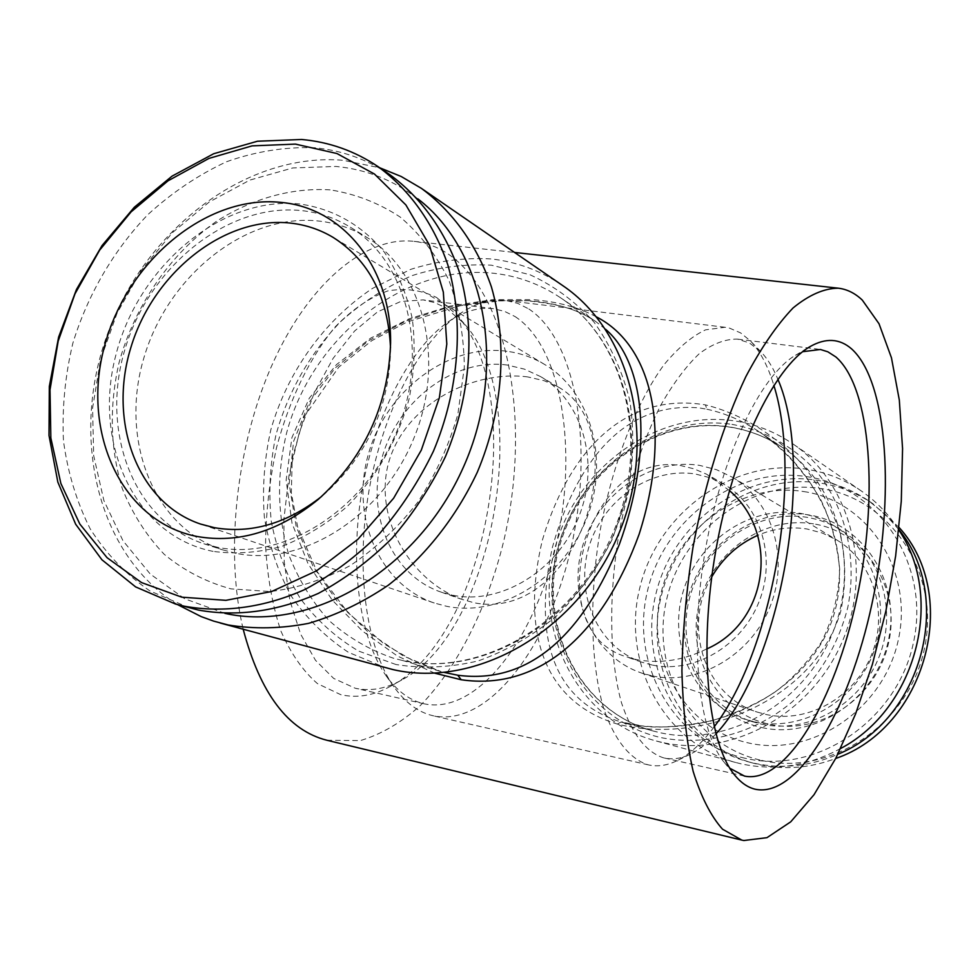 <?xml version="1.0" encoding="UTF-8"?>
<svg xmlns="http://www.w3.org/2000/svg" width="980" height="980" viewBox="0 0 980 980"><rect width="100%" height="100%" fill="white"/><g stroke="black" fill="none" stroke-linecap="round" stroke-linejoin="round"><path stroke-width="0.73" stroke-dasharray="4.9 3.68" d="M235.984 553.32L222.607 549.841C152.856 527.24 119.254 438.954 144.036 357.382C168.009 275.601 245.747 213.113 318.598 221.014C336.018 222.913 352.188 228.426 367.108 237.552C423.973 271.803 446.157 360.946 413.56 439.016C381.514 517.293 301.681 567.004 235.984 553.32M330.089 189.863C291.611 187.511 252.264 198.585 216.641 221.198C170.263 253.894 134.848 305.478 119.046 362.674C109.062 406.737 110.164 448.767 122.353 488.763C132.472 513.802 146.412 535.644 164.162 554.264C183.836 570.544 206.106 582.083 230.974 588.87L270.137 591.553C297.283 588.282 323.951 579.633 350.179 565.607C375.463 548.665 398.039 527.485 417.909 502.054C435.635 474.749 448.95 445.459 457.88 414.185L464.324 367.157C463.969 336.042 458.787 307.01 448.803 280.035C436.284 254.947 420.077 233.963 400.208 217.07C378.709 202.934 355.336 193.869 330.089 189.863M217.376 547.269L203.889 543.765C133.562 520.968 99.887 431.653 125.048 349.039C149.413 266.217 227.924 202.787 301.424 210.59C319.002 212.476 335.319 218.013 350.362 227.213C407.704 261.746 429.975 351.991 396.9 431.163C364.376 510.543 283.637 561.05 217.376 547.269M213.101 551.385C134.848 535.938 92.39 443.646 115.885 354.968C138.339 266.082 221.529 195.78 299.88 203.999C333.421 208.924 361.522 224.91 384.197 251.946C397.341 271.497 406.725 293.779 412.323 318.806C415.52 344.874 414.43 371.591 409.077 398.958C397.537 440.498 377.018 476.243 347.484 506.195C327.038 523.835 305.184 537.212 281.921 546.326C258.438 552.745 235.494 554.423 213.101 551.385M189.446 607.882L149.842 590.891C126.077 574.513 106.171 553.786 90.111 528.71C76.587 501.711 67.694 472.372 63.455 440.718C61.936 408.366 65.072 375.842 72.863 343.171C87.661 294.833 113.57 250.378 147.919 214.571C172.149 192.448 198.413 174.808 226.699 161.675C255.657 151.484 284.727 146.816 313.943 147.71C341.493 150.197 366.802 159.201 389.881 174.697M390.505 347.606L390.542 351.82C388.644 408.366 366.753 455.676 324.882 493.736L321.648 496.431M754.539 721.868C800.709 732.036 853.249 702.979 872.531 655.118C892.18 607.404 874.748 550.503 834.531 526.076C823.96 519.608 812.592 515.37 800.415 513.361C749.492 504.921 696.339 542.026 682.435 594.064C667.944 645.955 695.653 703.456 745.106 719.345L754.539 721.868M803.772 491.568C867.398 500.731 913.679 569.833 898.427 639.34C884.119 709.018 811.881 757.675 748.451 742.95C684.775 729.255 645.416 659.748 660.643 594.787C675 529.641 740.329 481.388 803.772 491.568M761.497 724.134C807.361 734.24 859.497 705.429 878.619 657.984C898.096 610.675 880.763 554.215 840.803 529.947C830.305 523.516 819.011 519.302 806.92 517.305C756.34 508.89 703.554 545.664 689.785 597.298C675.428 648.772 703.003 705.833 752.126 721.623L761.497 724.134M761.913 727.577C815.679 739.778 876.389 698.679 888.468 640.026C901.343 581.544 862.547 522.989 808.61 514.904C754.821 505.95 699.071 546.767 686.956 602.161C674.093 657.409 707.928 716.245 761.913 727.577M899.101 527.485L872.849 503.683C856.924 492.952 839.554 486.105 820.75 483.14C750.643 472.14 678.76 524.116 661.439 595.313C643.248 666.278 683.55 744.09 752.848 763.053L759.035 764.584C784.576 770.121 810.117 768.1 835.683 758.495M898.88 529.616L884.817 513.888L868.574 500.78C852.576 489.988 835.132 483.116 816.23 480.151C745.792 469.138 673.554 521.446 656.122 593.023C637.796 664.391 678.246 742.62 747.863 761.681L754.086 763.224C782.199 769.276 810.117 766.299 837.814 754.282M761.681 760.419C830.477 776.65 909.06 724.134 924.446 648.576C940.874 573.214 890.269 498.44 821.264 488.628C752.456 477.701 681.982 529.751 666.523 600.005C650.12 670.051 692.615 745.302 761.681 760.419M813.535 523.884C762.783 515.321 710.083 553.774 698.691 606.057C686.576 658.205 718.671 713.673 769.606 724.306C820.346 735.735 877.455 697.037 888.811 641.863C900.939 586.836 864.433 531.626 813.535 523.884M711.75 576.889C682.08 625.681 704.326 695.629 756.891 711.982L766.458 714.592C807.839 723.595 854.695 697.405 871.612 654.628C888.86 611.973 872.825 561.283 836.553 539.833L822.367 533.047L807.189 529.029C790.223 526.358 773.686 528.49 757.552 535.411M706.666 648.981C683.452 660.385 660.165 663.938 636.792 659.65L626.245 656.772C537.751 630.765 585.293 449.747 680.794 465.586L693.963 468.832L706.776 474.296L729.426 490.576M652.129 665.028L641.545 662.113C598.094 647.082 574.795 594.836 588.711 547.71C602.124 500.449 650.01 466.713 695.286 473.989L710.047 477.738L723.865 484.194C760.615 505.386 776.76 557.387 759.047 601.708C741.664 646.163 693.901 673.885 652.129 665.028M507.371 365.075C455.038 357.724 399.142 399.289 382.506 456.006C365.32 512.565 390.677 574.623 440.632 591.945L452.834 595.252C501.05 605.187 557.498 570.862 578.788 516.84C600.483 462.964 582.61 400.796 540.335 376.479L524.423 369.142L507.371 365.075M527.828 376.933C474.908 369.962 408.109 402.168 389.636 459.167C371.591 516.73 410.534 581.226 462.303 599.503L474.577 602.872C523.112 612.218 565.399 575.211 585.366 520.037C604.758 463.613 595.166 407.962 558.723 387.272L544.231 380.73L527.828 376.933M715.89 733.934C707.536 743.11 699.071 749.835 690.508 754.086C681.467 758.52 672.697 759.819 664.183 757.969L663.276 757.761C645.771 751.893 631.867 733.665 621.577 703.077C609.523 659.969 608.311 597.09 619.091 532.973C628.572 484.181 642.488 441.551 660.826 405.108C673.26 383.352 686.123 366.165 699.426 353.535C712.644 343.772 725.298 338.97 737.389 339.105L749.296 342.877L760.835 351.698C767.463 358.594 773.134 367.794 777.875 379.26M714.138 726.866C702.109 743.024 689.687 754.331 676.886 760.762C667.16 765.527 657.702 766.911 648.527 764.902L648.037 764.792C629.834 758.998 614.252 739.741 603.57 708.075C590.56 663.166 588.992 597.408 600.201 530.254C612.598 463.332 636.51 402.241 664.011 364.744C677.927 347.974 691.758 336.348 705.502 329.856L725.029 327.271L729.451 328.104L740.635 332.906L750.288 340.795C760.149 351.195 768.002 366.03 773.833 385.324M528.832 308.957C577.735 341.297 593.745 450.028 570.85 548.604C548.518 647.339 488.322 727.491 433.234 715.792L432.658 715.645C418.154 712.178 405.242 702.574 393.923 686.833C366.177 647.952 355.189 569.625 369.019 490.551C382.837 411.478 419.734 341.518 459.02 314.36C475.239 303.249 490.833 298.606 505.827 300.456L517.697 303.347L528.832 308.957M515.027 316.54C562.128 346.896 578.029 450.433 556.211 544.549C534.933 638.813 477.113 715.008 424.316 703.848L423.238 703.591C409.334 700.136 396.961 690.876 386.132 675.808C359.599 638.58 349.101 564.247 362.196 489.363C375.279 414.466 410.363 348.108 447.958 322.089C463.663 311.322 478.816 306.838 493.381 308.663L504.529 311.358L515.027 316.54M445.753 307.806L464.079 323.498C534.663 400.11 494.165 631.818 401.776 679.948C386.132 688.744 370.636 691.513 355.299 688.266L333.678 678.417L315.487 660.3L300.615 634.109L289.957 600.813L284.237 561.92L283.882 519.363L289.014 475.386L299.365 432.388L314.36 392.698L333.102 358.374L354.527 331.081L377.459 311.922L400.71 301.509L423.176 299.905L434.802 302.636L445.753 307.806M436.676 297.54L455.945 314.102C529.996 394.732 487.954 635.297 390.934 686.037C374.066 695.518 357.345 698.409 340.783 694.685L317.483 683.636C303.089 671.153 290.889 653.623 280.893 631.034C272.526 605.873 267.418 577.49 265.568 545.897C265.776 513.214 269.463 480.347 276.617 447.284C289.639 398.762 310.403 356.524 335.344 326.707C352.494 309.276 369.938 297.357 387.688 290.962C405.144 287.826 421.474 290.019 436.676 297.54M652.19 675.906C698.042 685.755 750.656 655.571 770.023 606.779C789.758 558.135 772.363 500.854 732.232 477.162L716.539 469.702L699.708 465.402C649.605 457.476 596.832 494.986 582.292 547.195C567.187 599.27 593.304 656.857 641.606 673.039L652.19 675.906M745.082 758.251C673.774 742.595 630.128 664.734 647.18 592.263C663.252 519.584 735.992 465.586 807.055 476.697C878.301 486.656 930.62 564.002 913.544 642.17C897.533 720.545 816.12 775.045 745.082 758.251M840.656 748.487C808.39 765.968 775.315 771.113 741.431 763.91L735.662 762.489C663.117 742.975 620.965 661.586 639.94 587.228C657.984 512.65 733.028 457.917 806.32 469.212C826.189 472.287 844.515 479.526 861.298 490.956C876.243 501.27 888.762 514.304 898.832 530.045M661.573 742.289L655.387 740.77C577.563 719.798 533.328 631.512 554.325 550.65C574.329 469.567 655.032 409.383 733.763 420.788C755.102 423.899 774.776 431.58 792.783 443.83C850.873 483.054 873.805 570.372 841.734 642.794C810.154 715.412 730.076 758.116 661.573 742.289M506.954 351.281C448.779 343.331 386.953 389.795 368.799 452.748C349.995 515.529 378.476 584.264 434.238 602.994L446.488 606.265C499.629 617.4 562.128 579.78 585.991 520.123C610.295 460.625 590.977 391.743 544.611 364.45C532.961 357.504 520.404 353.106 506.954 351.281M224.886 613.345L184.755 598.792L150.283 574.084L122.978 540.727L103.892 500.572L93.676 455.627L92.586 408.011L100.524 359.856L117.024 313.257L141.377 270.186L172.529 232.554L209.206 202.027L249.863 180.087L292.75 167.948L335.907 166.441C366.177 169.32 393.519 180.149 417.921 198.903M177.564 604.611C96.285 554.202 69.261 434.324 108.572 331.13C147.331 227.728 247.683 151.827 343.539 160.353L379.701 167.764M562.52 285.45C540.838 270.725 517.085 261.893 491.262 258.94C464.189 257.434 437.288 260.925 410.571 269.414L372.523 288.389C324.221 320.448 287.434 371.812 270.884 429.583C264.343 458.836 262.162 487.991 264.343 517.06C269.071 545.529 278.063 571.916 291.342 596.232C306.924 618.821 325.96 637.514 348.451 652.337L385.618 667.784M706.874 409.224C725.445 413.217 743.244 420.971 760.247 432.486L760.26 432.486C824.156 474.871 861.31 563.868 825.736 635.334C790.186 704.179 700.847 737.854 628.18 723.791L620.781 721.942C547.489 698.826 534.713 628.854 552.414 547.281C574.782 467.387 620.634 400.575 699.683 407.974L706.874 409.224L705.453 404.887C620.659 391.118 566.905 456.901 542.271 540.519C521.985 626.379 539.625 700.565 617.327 724.048C700.32 745.413 813.743 701.705 840.644 611.667C846.181 585.624 846.046 559.543 840.252 533.426C831.579 508.252 818.998 485.272 802.498 464.52C775.67 435.243 741.566 413.781 705.453 404.887M529.249 300.713L488.861 300.934L446.966 307.708L406.271 320.926L368.517 340.807L335.405 367.794L309.521 401.776L293.547 441.466L289.161 483.961L296.205 526.542L313.061 566.403L337.622 601.855L368.345 632.21L403.576 656.098L441.024 671.557L415.557 662.076L384.221 643.983L347.765 612.488L316.687 570.997L297.638 526.848L291.329 492.854L292.224 458.407L304.118 416.855L338.737 367.157L371.885 340.587L407.019 322.028L460.196 305.711L500.792 300.713L529.249 300.713L537.505 301.546C561.05 304.498 580.307 311.04 595.264 321.183C582.438 313.184 568.682 305.099 530.388 301.142L533.01 299.66C558.012 301.742 579.155 307.487 596.44 316.895M434.728 673.174L397.292 655.963L362.38 631.01L332.061 599.87L308.051 563.721L292.028 523.296L286.136 480.274L291.905 437.631L309.276 398.223L336.397 364.683L370.514 338.223L409.027 318.843L450.126 306.115L492.217 299.709L533.01 299.66M605.53 329.219L595.264 321.183L560.315 297.614C626.943 341.555 652.435 446.157 613.407 535.105C574.978 624.309 480.445 678.148 402.192 660.398L393.458 658.229C369.313 649.899 347.765 637.257 328.802 620.316C311.738 601.279 298.41 579.437 288.794 554.766C277.279 515.627 276.532 475.104 286.552 433.172C312.191 336.765 405.01 262.995 494.582 273.371C518.346 276.164 540.262 284.249 560.315 297.614C625.657 340.44 651.627 444.785 612.279 534.553C573.484 624.542 478.644 677.964 402.021 660.348L441.024 671.557M326.916 740.268L360.297 740.598C381.012 734.461 401.004 722.787 420.285 705.588C457.709 667.258 487.305 607.723 503.598 541.621C531.111 425.394 510.31 295.556 447.321 253.428C437.019 246.752 425.957 242.734 414.111 241.362C367.537 235.874 311.089 280.023 273.824 361.007C236.609 441.87 224.432 551.14 243.187 629.246M729.867 768.271L724.379 762.538C698.336 731.778 689.038 642.941 705.465 549.351C721.758 455.749 760.639 375.34 795.576 355.226L802.669 351.698M617.327 724.048L621.1 722.027L645.649 726.499C661.316 728.018 682.852 726.254 710.243 721.219C735.992 713.256 757.344 703.689 774.335 692.492C790.885 680.561 806.564 663.791 821.363 642.206C832.669 619.752 838.782 595.399 839.725 569.147C836.846 542.405 830.501 519.229 820.701 499.641C802.314 468.428 783.804 449.428 760.247 432.486L783.143 447.921C838.843 484.818 861.163 567.91 830.918 637.073C801.15 706.445 724.931 747.544 659.564 732.587L652.264 730.761C578.812 710.267 537.371 626.343 557.632 549.621C576.963 472.666 653.721 415.814 728.299 426.753C748.083 429.669 766.36 436.725 783.143 447.921C766.544 436.847 748.463 429.865 728.899 426.986C654.946 416.047 577.967 472.838 558.514 550.025C538.204 627.016 579.523 710.512 652.264 730.761L621.1 722.027M731.938 424.352C765.294 430.502 793.702 446.464 817.149 472.225C845.703 508.118 857.402 558.147 847.835 607.257C838.304 644.509 819.684 676.114 791.987 702.084C754.098 733.628 705.686 746.429 661.561 737.72C583.517 720.582 536.856 634.44 556.162 554.104C574.415 473.548 654.126 412.972 731.938 424.352M396.018 664.538L358.594 651.075C335.76 637.49 316.283 619.887 300.15 598.266C286.27 574.831 276.654 549.192 271.264 521.336C268.434 492.793 269.978 464.042 275.894 435.096C288.144 391.522 309.79 353.645 340.82 321.452C362.526 302.097 386.23 286.834 411.906 275.674C438.244 267.185 464.765 263.694 491.458 265.2L529.825 274.67C554.043 285.768 575.419 301.571 593.954 322.053C610.332 344.923 622.251 370.918 629.711 400.06C634.28 430.379 633.692 461.372 627.96 493.05L612.463 538.841C597.629 567.91 578.947 593.672 556.407 616.126C532.177 636.057 506.195 650.953 478.448 660.826C450.384 667.539 422.907 668.777 396.018 664.538M203.889 543.765L222.607 549.841M390.542 351.82L390.579 343.171M324.882 493.736L318.304 499.359M840.803 529.947L834.531 526.076M872.849 503.683L868.574 500.78M641.545 662.113L626.245 656.772M462.303 599.515L440.632 591.945M744.567 776.111L664.183 757.969M760.835 351.698L750.288 340.795M690.508 754.086L676.886 760.762M648.527 764.902L433.234 715.792M424.316 703.848L355.299 688.266M464.079 323.498L455.945 314.102M401.776 679.948L390.934 686.037M732.232 477.162L836.553 539.833M735.662 762.489L655.387 740.77M434.238 602.994L200.435 524.018M414.111 241.362L514.549 252.448M544.611 364.45L333.065 237.368M861.298 490.956L792.783 443.83M641.606 673.039L756.891 711.982M493.381 308.663L423.176 299.905M386.132 675.808L393.923 686.833M447.958 322.089L459.02 314.36M725.029 327.271L505.827 300.456M819.17 349.309L737.389 339.105M724.379 762.538L735 775.474M795.576 355.226L809.946 346.663M558.723 387.272L540.335 376.479M723.865 484.194L710.917 476.586M752.848 763.053L747.863 761.681M752.126 721.623L745.106 719.345M350.362 227.213L367.108 237.552"/><path stroke-width="1.47" d="M184.546 606.253L175.494 604.035L135.669 586.934L101.932 559.788L75.668 524.239L57.845 482.123L49 435.488L49.319 386.438L58.629 337.083L76.465 289.468L102.043 245.576L134.334 207.233L172.051 176.143L213.677 153.738L257.471 141.23L301.497 139.478C329.231 141.929 354.699 150.957 377.925 166.551C409.371 189.544 433.65 223.318 447.836 264.882C464.251 321.844 459.302 389.55 433.43 451.204C418.864 481.327 400.906 508.779 379.566 533.561C356.683 556.309 331.963 574.868 305.38 589.262C264.857 607.539 223.158 613.186 184.546 606.253M377.925 166.551L389.881 174.697C421.143 197.556 445.288 231.06 459.424 272.256C475.778 328.729 470.964 395.761 445.361 456.79C430.943 486.595 413.156 513.765 392.012 538.29C369.325 560.78 344.801 579.143 318.427 593.365C277.512 611.422 237.515 616.996 198.438 610.087L175.494 604.035M181.802 597.175L141.561 582.598L107.077 557.706L79.821 524.043L60.87 483.471L50.85 438.023L50.005 389.832L58.2 341.065L74.995 293.829L99.642 250.145L131.087 211.888L168.046 180.81L208.961 158.405L252.081 145.873L295.433 144.109L336.936 153.529L374.446 174.024L405.879 204.943L429.35 244.951L443.327 292.138L446.807 344.017L439.359 397.709L421.302 450.126L393.629 498.22L357.994 539.221L316.503 570.85L271.632 591.516L225.902 600.336L181.802 597.175M280.819 202.382C342.608 207.589 391.657 267.221 390.579 343.171C388.472 405.401 364.389 457.464 318.304 499.359C279.153 531.393 238.728 543.765 197.029 536.476C122.071 521.936 81.365 433.319 104.064 347.888C125.746 262.26 205.788 194.481 280.819 202.382M321.648 496.431C286.834 523.626 251.052 534.027 214.277 527.657L200.435 524.018C137.567 502.838 107.751 422.086 130.879 347.484C153.297 272.697 224.371 215.808 290.435 223.085C305.711 224.775 319.921 229.541 333.065 237.368C368.884 260.166 388.031 296.916 390.505 347.606M835.683 758.495C926.002 727.613 961.429 595.668 899.101 527.485M837.814 754.282C922.009 720.141 954.643 597.445 898.88 529.616M757.552 535.411C738.062 544.17 722.799 557.988 711.75 576.889M851.596 348.892C888.333 381.967 895.022 497.399 872.029 603.496C849.44 709.704 798.137 798.676 755.078 789.206C747.814 787.442 741.125 782.861 735 775.474C707.952 743.6 698.348 650.034 715.706 551.152C732.918 452.233 773.698 367.476 809.946 346.663C825.711 337.684 839.603 338.418 851.596 348.892M802.669 351.698L820.444 349.493L827.855 351.808L835.879 356.965C871.49 387.896 878.582 497.485 856.753 598.633C835.34 699.892 786.083 784.564 744.567 776.111L729.867 768.271M777.875 379.26C815.715 466.113 780.95 665.065 715.89 733.934M773.833 385.324C802.865 477.223 772.62 650.255 714.138 726.866M729.426 490.576C779.566 533.12 768.835 621.933 706.666 648.981M417.921 198.903C487.097 251.787 508.559 371.089 461.384 471.576C414.797 572.32 309.754 632.455 224.886 613.345M379.701 167.764L401.163 176.486L421.29 188.295C452.809 211.545 477.162 245.429 491.421 286.932C507.922 343.809 503.071 411.11 477.297 472.25C456.129 517.281 425.271 556.334 388.252 585.244C362.686 602.541 336.14 615.244 308.614 623.354C281.064 628.682 254.286 629.234 228.267 624.995L213.714 621.136L201.169 616.604L177.564 604.611M220.145 623.01L393.078 669.61C475.655 688.609 575.873 632.063 617.057 537.653C658.866 443.511 632.529 332.502 562.52 285.45L421.29 188.295M444.467 672.476L457.783 675.22C530.989 685.02 584.129 631.549 619.299 544.5C652.888 452.772 646.604 364.303 605.53 329.219M596.44 316.895C653.06 345.903 671.79 432.021 639.095 534.345C603.264 632.467 540.654 691.292 461.188 679.753L434.728 673.174M243.187 629.246C260.19 693.436 288.096 730.443 326.916 740.268L741.799 840.093L722.542 829.215C710.806 816.058 701.006 796.728 693.117 771.236C686.625 742.423 682.889 709.03 681.921 671.055C682.68 631.181 686.38 589.899 693.019 547.183C704.939 483.459 723.522 423.875 745.854 376.626C761.227 347.655 776.969 324.772 793.053 307.965C808.953 294.943 824.033 288.341 838.268 288.181C847.039 289.223 855.05 293.192 862.302 300.101L879.036 323.768L891.457 357.798L899.322 400.11L902.568 448.62L901.282 501.258L895.634 556.028L885.895 611.018L872.408 664.305L855.565 713.967L835.891 758.091L814.025 794.707L790.725 821.84L766.96 837.667L743.82 840.522L741.799 840.093M898.832 530.045C945.088 598.168 916.251 708.736 840.656 748.487M461.188 679.753L457.783 675.22M514.549 252.448L838.268 288.181"/></g></svg>
